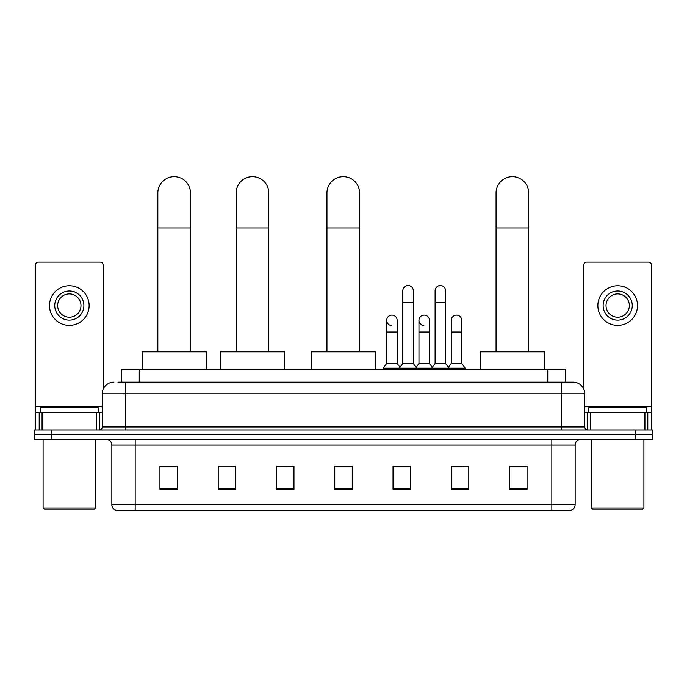<?xml version="1.0" encoding="UTF-8"?>
<svg xmlns="http://www.w3.org/2000/svg" width="687" height="687" viewBox="0 0 687 687"><rect width="100%" height="100%" fill="white"/><g stroke="black" fill="none" stroke-linecap="round" stroke-linejoin="round"><path stroke-width="1.03" d="M121.771 382.135L121.771 369.314L565.229 369.314L565.229 382.135M118.241 382.135L573.104 382.135A11.653 11.653 0 0 1 584.757 393.788L584.757 427.005C584.912 428.765 585.891 429.736 587.677 429.925M117.975 382.135L125.549 382.135L125.549 393.788L102.243 393.788L102.243 427.005A2.911 2.911 0 0 1 99.323 429.925M113.896 382.135A11.653 11.653 0 0 0 102.243 393.788M51.834 429.925L34.35 429.925L34.35 434.588L51.834 434.588L34.35 434.588L34.35 439.242L51.834 439.242L51.834 434.588L635.166 434.588L51.834 434.588L51.834 429.925L635.166 429.925L635.166 434.588L652.65 434.588L635.166 434.588L635.166 439.242L51.834 439.242M635.166 439.242L652.65 439.242L652.65 429.925L635.166 429.925M584.757 393.788L561.451 393.788L561.451 382.135L573.104 382.135M575.148 504.747C574.985 507.538 573.585 509.402 570.949 510.338L551.833 510.338L551.833 504.747L575.148 504.747L575.148 445.073A5.831 5.831 0 0 1 580.97 439.242M551.833 510.338L116.051 510.338A5.831 5.831 0 0 1 111.852 504.747L111.852 445.073C111.509 441.535 109.568 439.594 106.03 439.242M527.066 489.419L527.066 466.112L509.582 466.112L509.582 489.419L527.066 489.419M468.792 489.419L468.792 466.112L451.307 466.112L451.307 489.419L468.792 489.419M410.517 489.419L410.517 466.112L393.033 466.112L393.033 489.419L410.517 489.419M177.418 489.419L177.418 466.112L159.934 466.112L159.934 489.419L177.418 489.419M235.693 489.419L235.693 466.112L218.208 466.112L218.208 489.419L235.693 489.419M293.967 489.419L293.967 466.112L276.483 466.112L276.483 489.419L293.967 489.419M352.242 489.419L352.242 466.112L334.758 466.112L334.758 489.419L352.242 489.419M451.307 466.233L462.325 466.233M293.967 466.112L276.483 466.233L293.967 466.112M231.493 466.233L235.693 466.233M402.238 466.233L397.756 466.233M352.242 466.233L334.758 466.233M177.418 466.233L159.934 466.233M410.517 466.233L393.033 466.233M527.066 466.233L509.582 466.233M96.558 429.925L96.558 412.44L42.07 412.44L42.07 429.925M103.119 389.366L103.119 265.002A2.911 2.911 0 0 0 100.199 262.091L38.429 262.091A2.911 2.911 0 0 0 35.518 265.002L35.518 412.44L42.07 412.44M96.558 412.44L102.243 412.44M35.518 429.925L35.518 412.44M69.318 290.996A14.573 14.573 0 0 0 54.745 305.56A14.573 14.573 0 0 0 69.318 320.133A14.573 14.573 0 0 0 83.883 305.56A14.573 14.573 0 0 0 69.318 290.996M69.318 293.907A11.653 11.653 0 0 0 57.656 305.56A11.653 11.653 0 0 0 69.318 317.214A11.653 11.653 0 0 0 80.972 305.56A11.653 11.653 0 0 0 69.318 293.907M69.318 325.38A19.811 19.811 0 0 0 89.13 305.56A19.811 19.811 0 0 0 69.318 285.749A19.811 19.811 0 0 0 49.498 305.56A19.811 19.811 0 0 0 69.318 325.38M94.377 509.179L44.26 509.179L43.092 508.011L95.536 508.011L94.377 509.179M43.092 439.242L43.092 508.011M95.536 439.242L95.536 508.011M98.456 412.44L98.456 407.777L40.181 407.777L40.181 412.44M157.838 351.83L157.838 192.978A16.316 16.316 0 0 1 174.155 176.662A16.316 16.316 0 0 1 190.471 192.978A16.316 16.316 0 0 0 174.155 176.662M190.471 351.83L190.471 192.978M206.203 369.314L206.203 351.83L142.097 351.83L142.097 369.314M236.156 351.83L236.156 192.978A16.316 16.316 0 0 1 252.472 176.662A16.316 16.316 0 0 1 268.789 192.978A16.316 16.316 0 0 0 252.472 176.662M268.789 351.83L268.789 192.978M284.53 369.314L284.53 351.83L220.424 351.83L220.424 369.314M326.952 351.83L326.952 192.978A16.316 16.316 0 0 1 343.268 176.662A16.316 16.316 0 0 1 359.584 192.978A16.316 16.316 0 0 0 343.268 176.662M359.584 351.83L359.584 192.978M375.317 369.314L375.317 351.83L311.22 351.83L311.22 369.314M496.066 351.83L496.066 192.978A16.316 16.316 0 0 1 512.382 176.662A16.316 16.316 0 0 1 528.698 192.978A16.316 16.316 0 0 0 512.382 176.662M528.698 351.83L528.698 192.978M544.43 369.314L544.43 351.83L480.333 351.83L480.333 369.314M402.822 302.417L413.316 302.417L413.316 363.492L402.822 363.492L402.822 290.764A5.247 5.247 0 0 1 408.396 285.526A5.247 5.247 0 0 1 413.316 290.764A5.247 5.247 0 0 0 408.396 285.526M402.822 363.492L399.327 368.146L399.327 369.314M413.316 363.492L416.811 368.146L383.183 368.146L383.183 369.314M435.111 363.492L435.111 302.417L445.597 302.417L445.597 363.492L435.111 363.492L431.616 368.146L416.811 368.146L416.811 369.314M435.111 302.417L435.111 290.764A5.247 5.247 0 0 1 440.685 285.526A5.247 5.247 0 0 1 445.597 290.764A5.247 5.247 0 0 0 440.685 285.526M445.597 363.492L449.092 368.146L431.616 368.146L431.616 369.314M461.741 363.492L461.741 332.019L451.247 332.019L451.247 363.492L461.741 363.492L465.236 368.146L449.092 368.146L449.092 369.314M391.599 325.595A5.247 5.247 0 0 1 386.678 320.365A5.247 5.247 0 0 1 392.26 315.127A5.247 5.247 0 0 1 397.172 320.365L397.172 332.019L386.678 332.019L386.678 320.365M397.172 332.019L397.172 363.492L386.678 363.492L386.678 332.019M386.678 363.492L383.183 368.146M397.172 363.492L399.997 367.253M423.879 325.595A5.247 5.247 0 0 1 418.967 320.365A5.247 5.247 0 0 1 424.54 315.127A5.247 5.247 0 0 1 429.452 320.365L429.452 332.019L418.967 332.019L418.967 320.365M429.452 332.019L429.452 363.492L418.967 363.492L418.967 332.019M418.967 363.492L416.142 367.253M429.452 363.492L432.286 367.253M451.247 332.019L451.247 320.365A5.247 5.247 0 0 1 456.829 315.127A5.247 5.247 0 0 1 461.741 320.365L461.741 332.019M451.247 363.492L448.422 367.253M465.236 368.146L465.236 369.314M644.93 429.925L644.93 412.44L590.442 412.44L590.442 429.925M651.482 429.925L651.482 412.44L651.482 429.925M644.93 412.44L651.482 412.44L651.482 265.002A2.911 2.911 0 0 0 648.571 262.091L586.801 262.091A2.911 2.911 0 0 0 583.881 265.002L583.881 389.366M584.757 412.44L590.442 412.44M617.682 290.996A14.573 14.573 0 0 0 603.117 305.56A14.573 14.573 0 0 0 617.682 320.133A14.573 14.573 0 0 0 632.255 305.56A14.573 14.573 0 0 0 617.682 290.996M617.682 293.907A11.653 11.653 0 0 0 606.028 305.56A11.653 11.653 0 0 0 617.682 317.214A11.653 11.653 0 0 0 629.344 305.56A11.653 11.653 0 0 0 617.682 293.907M617.682 325.38A19.811 19.811 0 0 0 637.502 305.56A19.811 19.811 0 0 0 617.682 285.749A19.811 19.811 0 0 0 597.87 305.56A19.811 19.811 0 0 0 617.682 325.38M642.74 509.179L592.623 509.179L591.464 508.011L643.908 508.011L642.74 509.179M591.464 439.242L591.464 508.011M643.908 439.242L643.908 508.011M646.819 412.44L646.819 407.777L588.544 407.777L588.544 412.44M139.255 382.135L139.255 369.314M547.745 382.135L547.745 369.314M125.549 429.925L125.549 427.005L584.757 427.005M102.243 427.005L125.549 427.005L125.549 393.788L561.451 393.788L561.451 429.925M551.833 439.242L551.833 445.073L111.852 445.073M575.148 445.073L551.833 445.073L551.833 504.747L135.167 504.747L135.167 510.338M111.852 504.747L135.167 504.747L135.167 439.242M352.242 488.612L334.758 488.612M293.967 488.612L276.483 488.612M235.693 488.612L218.208 488.612M177.418 488.612L159.934 488.612M410.517 488.612L393.033 488.612M468.792 488.612L451.307 488.612M527.066 488.612L509.582 488.612M102.243 406.61L35.518 406.61M99.426 412.44L99.426 429.925M35.561 412.44L35.561 429.925M39.202 429.925L39.202 412.44M157.838 227.938L190.471 227.938M236.156 227.938L268.789 227.938M326.952 227.938L359.584 227.938M496.066 227.938L528.698 227.938M651.482 406.61L584.757 406.61M651.439 429.925L651.439 412.44M647.798 412.44L647.798 429.925M587.574 429.925L587.574 412.44M413.316 302.417L413.316 290.764M445.597 302.417L445.597 290.764"/></g></svg>
